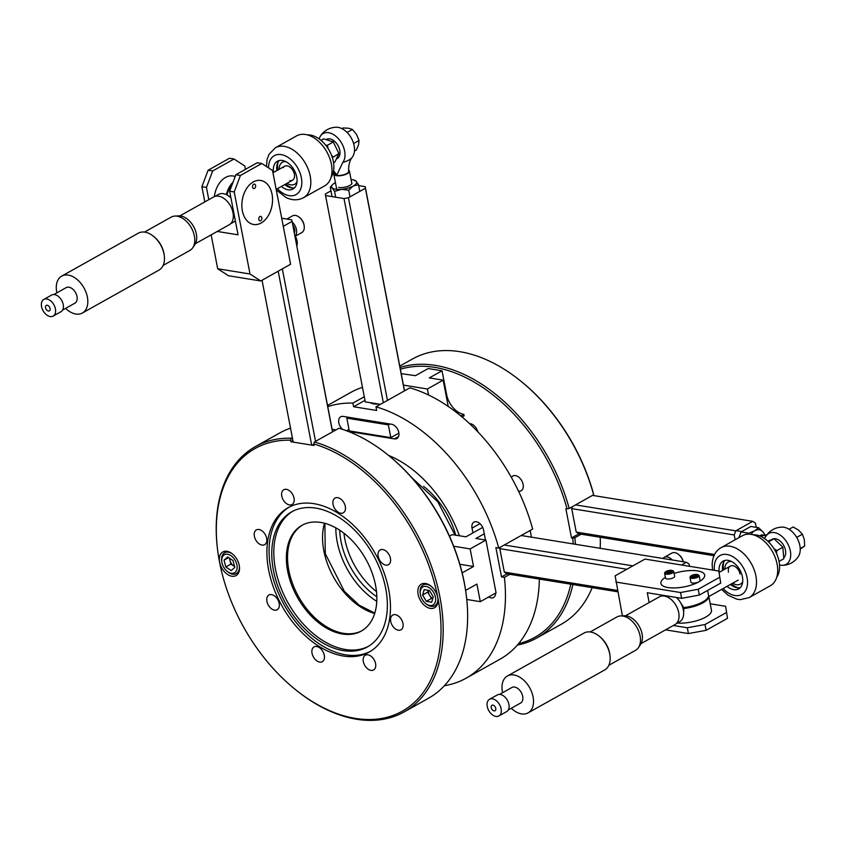 <?xml version="1.0" encoding="UTF-8"?>
<svg xmlns="http://www.w3.org/2000/svg" width="847" height="847" viewBox="0 0 847 847"><rect width="100%" height="100%" fill="white"/><g stroke="black" fill="none" stroke-linecap="round" stroke-linejoin="round"><path stroke-width="1.27" d="M485.479 540.005L483.552 530.01A7.951 5.135 -119.3 0 0 476.385 521.763A7.951 5.135 -119.3 0 0 473.907 522.144A7.951 5.135 -119.3 0 0 472.033 528.136L472.944 532.89M444.357 685.721A152.841 98.792 -119.3 0 0 466.094 678.203A152.841 98.792 -119.3 0 0 504.399 577.379L509.873 574.308M466.094 678.203L500.005 659.21A152.841 98.792 -119.3 0 0 539.338 579.083M498.756 548.073A152.841 98.792 -119.3 0 0 375.983 406.835L409.895 387.841A152.841 98.792 -119.3 0 1 532.668 529.068L498.756 548.073L495.887 547.607L501.53 576.913L504.399 577.379M364.983 400.366L353.601 406.74L376.682 410.477L375.983 406.835M404.453 390.478L405.014 390.573M370.404 402.706A12.737 4.436 -10.9 0 0 378.609 404.03A12.737 4.436 -10.9 0 1 370.404 402.706M364.284 396.724L352.903 403.098L353.601 406.74M352.903 403.098A152.841 98.792 -119.3 0 0 327.747 406.645M362.484 387.375A152.841 98.792 -119.3 0 0 350.584 392.532L327.524 405.459M348.17 431.388L394.448 438.884A7.951 5.135 -119.3 0 0 396.925 438.502A7.951 5.135 -119.3 0 0 398.312 430.763A7.951 5.135 -119.3 0 0 391.632 424.262L343.173 416.406A7.951 5.135 -119.3 0 0 340.695 416.788A7.951 5.135 -119.3 0 0 338.768 422.505A7.951 5.135 -119.3 0 0 342.76 429.461M488.687 596.966A7.951 5.135 -119.3 0 0 493.526 597.527A7.951 5.135 -119.3 0 0 495.569 593.112M530.158 530.476L531.45 537.167M617.77 591.799L507.004 573.843L501.53 576.913M459.413 535.78A101.894 65.865 -119.3 0 0 388.593 455.432M626.854 569.248L499.804 548.655L504.325 572.106L617.505 590.444M507.004 573.843L504.325 572.106M689.479 566.294L689.045 564.017L686.356 562.27L521.191 535.505M686.356 562.27L681.486 565.002M504.23 545.002L632.9 565.86M499.804 548.655L500.376 547.173M383.331 402.727L344.009 198.547L348.435 197.732L365.396 188.235L365.205 186.668L358.683 185.609M365.205 186.668L404.517 390.848M348.435 197.732L387.46 400.409M404.421 390.901L365.396 188.235M330.955 190.85L325.354 193.995L325.544 195.551L344.009 198.547M325.544 195.551L365.269 401.87L380.462 404.326M401.213 373.654L415.475 375.666L428.19 368.54L442.039 370.785L429.323 377.91L443.172 380.155L448.232 406.422M388.371 424.887L390.827 437.645L349.271 430.911L346.825 418.153L388.371 424.887L389.969 423.987M346.825 418.153L348.424 417.253M428.561 394.998L427.407 388.995L403.416 385.099M443.172 380.155L427.407 388.995M460.948 416.015L463.86 414.384A19.1 12.345 60.7 0 1 446.623 394.554L442.039 370.785M462.091 416.968L464.135 415.824L463.86 414.384M398.895 433.124L390.827 437.645M466.761 599.464L480.302 601.666L476.914 584.081L465.617 590.412M459.826 564.271L473.537 566.495L470.149 548.909L453.674 546.241M484.283 533.79L475.94 538.459L485.913 540.079L496.077 592.826L480.302 601.666M470.149 548.909L485.913 540.079M473.537 566.495L462.144 572.879M449.461 536.162L452.213 534.616L465.903 536.829L482.705 527.416M437.814 597.548A150.544 97.31 -119.3 0 0 313.686 443.944L314.438 441.965A152.079 98.294 60.7 0 1 439.942 597.156A152.079 98.294 60.7 0 1 404.04 711.956A152.079 98.294 60.7 0 1 296.556 690.496L295.878 689.945A150.544 97.31 -119.3 0 0 405.851 709.034A150.544 97.31 -119.3 0 0 437.814 597.548M217.658 550.359L217.552 549.491A152.079 98.294 60.7 0 1 255.36 446.623A152.079 98.294 60.7 0 1 291.357 438.227L290.606 440.207A150.544 97.31 -119.3 0 0 217.658 550.359A150.544 97.31 -119.3 0 0 219.553 562.175A150.544 97.31 -119.3 0 0 295.878 689.945M290.521 428.159A152.079 98.294 -119.3 0 0 279.817 432.923L255.36 446.623M292.353 437.666L291.357 438.227M404.04 711.956L428.487 698.256A152.079 98.294 -119.3 0 0 466.295 595.388A152.079 98.294 -119.3 0 0 464.389 583.456A152.079 98.294 -119.3 0 0 387.291 454.384A152.079 98.294 -119.3 0 0 338.885 428.264L314.438 441.965M387.291 454.384L387.968 454.934A150.544 97.31 60.7 0 1 464.304 582.704A150.544 97.31 60.7 0 1 466.189 594.52L466.295 595.388M219.617 562.186A13.531 8.745 -119.3 0 0 236.038 575.579A13.531 8.745 -119.3 0 0 239.235 565.362A13.531 8.745 -119.3 0 0 222.814 551.969A13.531 8.745 -119.3 0 0 219.617 562.186M418.122 594.35A13.531 8.745 -119.3 0 0 434.553 607.754A13.531 8.745 -119.3 0 0 437.751 597.537A13.531 8.745 -119.3 0 0 421.319 584.134A13.531 8.745 -119.3 0 0 418.122 594.35M254.386 536.289A8.459 5.463 -119.3 0 0 264.656 544.663A8.459 5.463 -119.3 0 0 266.646 538.279A8.459 5.463 -119.3 0 0 256.387 529.904A8.459 5.463 -119.3 0 0 254.386 536.289M281.776 496.13A8.459 5.463 -119.3 0 0 292.046 504.505A8.459 5.463 -119.3 0 0 294.036 498.121A8.459 5.463 -119.3 0 0 283.777 489.746A8.459 5.463 -119.3 0 0 281.776 496.13M333.051 504.441A8.459 5.463 -119.3 0 0 343.321 512.806A8.459 5.463 -119.3 0 0 345.311 506.421A8.459 5.463 -119.3 0 0 335.052 498.057A8.459 5.463 -119.3 0 0 333.051 504.441M378.175 556.341A8.459 5.463 -119.3 0 0 388.445 564.716A8.459 5.463 -119.3 0 0 390.435 558.332A8.459 5.463 -119.3 0 0 380.176 549.957A8.459 5.463 -119.3 0 0 378.175 556.341M390.711 621.444A8.459 5.463 -119.3 0 0 400.98 629.819A8.459 5.463 -119.3 0 0 402.971 623.434A8.459 5.463 -119.3 0 0 392.712 615.06A8.459 5.463 -119.3 0 0 390.711 621.444M363.321 661.602A8.459 5.463 -119.3 0 0 373.58 669.977A8.459 5.463 -119.3 0 0 375.581 663.593A8.459 5.463 -119.3 0 0 365.322 655.218A8.459 5.463 -119.3 0 0 363.321 661.602M312.045 653.291A8.459 5.463 -119.3 0 0 322.315 661.666A8.459 5.463 -119.3 0 0 324.306 655.282A8.459 5.463 -119.3 0 0 314.046 646.907A8.459 5.463 -119.3 0 0 312.045 653.291M266.921 601.391A8.459 5.463 -119.3 0 0 277.191 609.755A8.459 5.463 -119.3 0 0 279.182 603.371A8.459 5.463 -119.3 0 0 268.923 595.007A8.459 5.463 -119.3 0 0 266.921 601.391M268.668 570.137A82.784 53.509 -119.3 0 0 369.154 652.084A82.784 53.509 -119.3 0 0 388.699 589.586A82.784 53.509 -119.3 0 0 288.213 507.639A82.784 53.509 -119.3 0 0 268.668 570.137M289.314 507.046A82.784 53.509 -119.3 0 0 270.849 568.919A82.784 53.509 -119.3 0 0 370.224 651.449M385.703 588.464A77.437 50.058 -119.3 0 0 291.707 511.81A77.437 50.058 -119.3 0 0 273.422 570.275A77.437 50.058 -119.3 0 0 367.418 646.917A77.437 50.058 -119.3 0 0 385.703 588.464M292.734 511.26A77.437 50.058 -119.3 0 0 275.466 569.131A77.437 50.058 -119.3 0 0 368.424 646.335M287.652 571.1A60.624 39.184 -119.3 0 0 361.235 631.11A60.624 39.184 -119.3 0 0 375.549 585.351A60.624 39.184 -119.3 0 0 301.966 525.341A60.624 39.184 -119.3 0 0 287.652 571.1M302.559 525.013A60.624 39.184 -119.3 0 0 288.838 570.444A60.624 39.184 -119.3 0 0 361.817 630.771M290.606 440.207L290.902 441.732L313.983 445.469L313.686 443.944M332.109 429.27L335.963 429.895M292.914 440.599L290.902 441.732M262.041 280.241L293.21 442.102L311.675 445.099L278.187 271.199M313.835 444.696L311.675 445.099M282.326 268.88L315.539 441.351M332.49 431.843L291.781 219.871L281.723 218.24M291.781 219.871L332.596 431.79M283.279 226.308L291.971 221.438M756.223 527.332L755.408 523.086L752.729 521.339L592.54 495.389M713.989 555.706L578.914 533.822L576.225 532.075L714.572 554.489M575.579 504.886L735.768 530.847L734.211 534.965L735.143 539.772M734.211 534.965L571.714 508.624L576.225 532.075M571.714 508.624L572.466 506.633M752.729 521.339L735.768 530.847M519.963 380.451L520.651 380.991A150.544 97.31 60.7 0 1 593.546 494.013L593.641 494.764A152.079 98.294 -119.3 0 0 519.963 380.451A152.079 98.294 -119.3 0 0 459.868 351.685A152.079 98.294 -119.3 0 0 412.489 358.99L399.763 366.116M400.028 367.503A152.079 98.294 60.7 0 1 435.422 365.385A152.079 98.294 60.7 0 1 569.184 508.465L567.056 508.856A150.544 97.31 -119.3 0 0 434.68 367.365A150.544 97.31 -119.3 0 0 400.356 369.228M518.565 643.656A150.544 97.31 -119.3 0 0 570.793 584.186M573.239 543.943A150.544 97.31 -119.3 0 0 572.699 538.163L574.827 537.771A152.079 98.294 60.7 0 1 575.431 544.293M572.9 584.525A152.079 98.294 60.7 0 1 536.712 638.024A152.079 98.294 60.7 0 1 517.326 645.096M536.712 638.024L561.159 624.324A152.079 98.294 -119.3 0 0 592.159 587.649M600.195 548.305A152.079 98.294 -119.3 0 0 600.237 537.273M574.827 537.771L581.222 534.192M511.419 477.464A8.459 5.463 60.7 0 1 512.848 476.025A8.459 5.463 60.7 0 1 515.484 475.622A8.459 5.463 60.7 0 1 522.588 482.536A8.459 5.463 60.7 0 1 521.117 490.784A8.459 5.463 60.7 0 1 518.544 491.196M469.619 423.648A8.459 5.463 60.7 0 1 470.36 423.712A8.459 5.463 60.7 0 1 477.835 431.79M593.641 494.764L569.184 508.465M567.056 508.856L565.86 508.666L571.503 537.972L572.699 538.163M578.914 533.822L571.503 537.972M708.579 595.536A22.276 7.761 169.1 0 1 708.706 595.992A22.276 7.761 169.1 0 1 702.978 602.82A22.276 7.761 169.1 0 1 683.889 608.527L683.635 612.37M683.889 608.527L686.186 607.235M665.382 577.368A22.276 7.761 -10.9 0 0 660.914 583.435A22.276 7.761 -10.9 0 0 675.525 587.892A22.276 7.761 -10.9 0 0 698.934 581.847A22.276 7.761 -10.9 0 0 704.662 575.018A22.276 7.761 -10.9 0 0 674.117 573.44A22.297 7.771 -10.9 0 1 704.683 575.007A22.297 7.771 -10.9 0 1 698.955 581.847A22.297 7.771 -10.9 0 1 675.514 587.903A22.297 7.771 -10.9 0 1 660.904 583.445L660.978 583.742M679.834 601.508L683.709 607.585A22.276 7.761 -10.9 0 0 702.798 601.889A22.276 7.761 -10.9 0 0 708.526 595.06L707.637 590.423M261.151 222.983A22.276 15.119 -80.8 0 1 253.634 224.476A22.276 15.119 -80.8 0 1 241.85 205.525A22.276 15.119 -80.8 0 1 253.253 181.978A22.276 15.119 -80.8 0 1 260.76 180.496A22.276 15.119 -80.8 0 1 272.543 199.447A22.276 15.119 -80.8 0 1 261.151 222.983M232.48 183.672A22.276 15.119 99.2 0 0 227.007 194.926M227.398 195.138L230.86 197.722M253.687 184.265A2.266 1.535 -80.8 0 1 254.46 184.117A2.266 1.535 -80.8 0 1 255.656 186.044A2.266 1.535 -80.8 0 1 254.492 188.447A2.266 1.535 -80.8 0 1 253.729 188.595A2.266 1.535 -80.8 0 1 252.533 186.668A2.266 1.535 -80.8 0 1 253.687 184.265M259.902 216.525A2.266 1.535 -80.8 0 1 260.664 216.377A2.266 1.535 -80.8 0 1 261.871 218.304A2.266 1.535 -80.8 0 1 260.707 220.707A2.266 1.535 -80.8 0 1 259.944 220.855A2.266 1.535 -80.8 0 1 258.748 218.928A2.266 1.535 -80.8 0 1 259.902 216.525M226.329 194.588A22.276 15.119 -80.8 0 1 233.084 182.094M227.144 194.408L226.594 194.715M718.849 571.058L720.712 583.096L718.849 571.058L644.98 559.084L615.134 575.812L622.397 615.843M681.634 598.321L680.522 592.529L698.235 589.268L699.347 595.06L681.634 598.321L647.288 592.752L649.173 602.535M698.235 589.268L719.601 577.305M720.712 583.096L699.347 595.06M665.371 577.358A22.297 7.771 -10.9 0 0 660.904 583.445M615.896 582.058L680.522 592.529M710.21 603.795L725.635 606.293L727.499 618.331L725.635 606.293M687.309 627.765L705.022 624.514L706.133 630.306L688.42 633.556L687.309 627.765L673.333 625.499M726.387 612.54L705.022 624.514M706.133 630.306L727.499 618.331M665.573 629.85L688.42 633.556M677.304 623.074A22.297 7.771 -10.9 0 0 705.742 617.082A22.297 7.771 -10.9 0 0 711.395 609.946M228.425 275.73L217.69 268.764L250.003 273.994L260.738 280.971L228.425 275.73M240.421 175.467L234.206 191.941L229.643 191.2L235.858 174.726L240.421 175.467L261.787 163.492L272.522 170.469L290.585 264.253L260.738 280.971M217.256 231.443L238.039 234.81L229.643 191.2M245.429 169.368L244.772 165.97L234.037 159.003L229.473 158.262L208.108 170.236L212.671 170.967L206.446 187.441L208.807 199.68M234.037 159.003L212.671 170.967M233.603 176.091A22.297 15.13 99.2 0 0 225.493 177.468A22.297 15.13 99.2 0 0 214.355 196.62M206.446 187.441L201.882 186.7L208.108 170.236M217.69 268.764L211.157 234.863M204.815 201.914L201.882 186.7M261.787 163.492L257.223 162.762L235.858 174.726M261.151 223.005A22.297 15.13 -80.8 0 1 242.358 210.797A22.297 15.13 -80.8 0 1 253.242 181.967A22.297 15.13 -80.8 0 1 272.035 194.175A22.297 15.13 -80.8 0 1 261.151 223.005M250.003 273.994L234.206 191.941M641.126 643.551L674.943 624.599A15.924 10.291 -119.3 0 0 678.426 620.11A15.924 10.291 -119.3 0 0 673.778 602.196A15.924 10.291 -119.3 0 0 659.379 596.817L625.562 615.769M511.292 708.261A21.143 13.668 -119.3 0 0 528.083 712.878A21.143 13.668 -119.3 0 0 530.296 688.918A21.143 13.668 -119.3 0 0 507.417 675.991A21.143 13.668 -119.3 0 0 502.578 692.708M528.083 712.878L604.737 669.924A21.143 13.668 -119.3 0 0 609.988 655.62A21.143 13.668 -119.3 0 0 606.939 645.965A21.143 13.668 -119.3 0 0 599.009 636.023A21.143 13.668 -119.3 0 0 584.059 633.037L507.417 675.991M599.009 636.023L599.803 636.658A19.365 12.514 60.7 0 1 607.066 645.763A19.365 12.514 60.7 0 1 609.861 654.615L609.988 655.62M590.168 631.957L616.902 616.976A19.1 12.345 60.7 0 1 620.671 615.928A19.1 12.345 60.7 0 1 637.569 628.654A19.1 12.345 60.7 0 1 638.437 647.637A19.1 12.345 60.7 0 1 635.578 650.305L608.845 665.287M638.437 647.637L640.565 644.503A17.321 11.191 -119.3 0 0 639.771 627.299A17.321 11.191 -119.3 0 0 624.451 615.748L620.671 615.928M488.518 710.125A9.55 6.173 60.7 0 1 489.513 699.304A9.55 6.173 60.7 0 1 499.857 705.138A9.55 6.173 60.7 0 1 498.851 715.969A9.55 6.173 60.7 0 1 488.518 710.125M489.513 699.304L497.316 694.932A9.55 6.173 60.7 0 1 507.649 700.765A9.55 6.173 60.7 0 1 506.654 711.596L498.851 715.969M491.652 708.823A3.123 2.012 60.7 0 1 492.096 705.233A3.123 2.012 60.7 0 1 495.357 707.203A3.123 2.012 60.7 0 1 494.923 710.792A3.123 2.012 60.7 0 1 491.652 708.823M499.561 694.402L511.874 687.499A8.915 5.76 60.7 0 1 521.519 692.952A8.915 5.76 60.7 0 1 520.587 703.063L508.274 709.955M195.424 243.671L229.251 224.73A15.924 10.291 -119.3 0 0 231.231 207.346A15.924 10.291 -119.3 0 0 213.677 196.949L179.86 215.9M65.6 308.393A21.143 13.668 -119.3 0 0 77.522 314.173A21.143 13.668 -119.3 0 0 82.381 313.009A21.143 13.668 -119.3 0 0 85.621 291.283A21.143 13.668 -119.3 0 0 66.574 274.947A21.143 13.668 -119.3 0 0 61.715 276.111A21.143 13.668 -119.3 0 0 56.876 292.84M82.381 313.009L159.035 270.055A21.143 13.668 -119.3 0 0 164.286 255.752A21.143 13.668 -119.3 0 0 153.307 236.154A21.143 13.668 -119.3 0 0 143.217 231.993A21.143 13.668 -119.3 0 0 138.357 233.169L61.715 276.111M144.466 232.078L171.2 217.107A19.1 12.345 60.7 0 1 174.969 216.059A19.1 12.345 60.7 0 1 175.583 216.049A19.1 12.345 60.7 0 1 191.517 228.118A19.1 12.345 60.7 0 1 192.745 247.769A19.1 12.345 60.7 0 1 189.876 250.437L163.143 265.418M192.745 247.769L194.863 244.635A17.321 11.191 -119.3 0 0 193.762 226.827A17.321 11.191 -119.3 0 0 179.31 215.869A17.321 11.191 -119.3 0 0 178.749 215.879L174.969 216.059M153.307 236.154L154.101 236.789A19.365 12.514 60.7 0 1 164.159 254.735L164.286 255.752M50.958 316.619A9.55 6.173 60.7 0 1 42.35 309.24A9.55 6.173 60.7 0 1 43.811 299.425A9.55 6.173 60.7 0 1 46.013 298.896A9.55 6.173 60.7 0 1 54.621 306.286A9.55 6.173 60.7 0 1 53.149 316.09A9.55 6.173 60.7 0 1 50.958 316.619M43.811 299.425L51.614 295.052A9.55 6.173 60.7 0 1 53.806 294.534A9.55 6.173 60.7 0 1 62.424 301.913A9.55 6.173 60.7 0 1 60.952 311.728L53.149 316.09M48.618 311.04A3.123 2.012 60.7 0 1 45.622 308.107A3.123 2.012 60.7 0 1 46.998 305.248A3.123 2.012 60.7 0 1 49.994 308.181A3.123 2.012 60.7 0 1 48.618 311.04M53.859 294.534L66.172 287.631A8.915 5.76 60.7 0 1 68.215 287.144A8.915 5.76 60.7 0 1 76.251 294.025A8.915 5.76 60.7 0 1 74.885 303.184L62.572 310.087M343.935 533.208A61.386 39.682 -119.3 0 0 345.597 542.631A61.386 39.682 -119.3 0 0 376.481 591.587M765.307 535.516L763.369 532.403A12.737 8.65 -80.8 0 1 765.074 535.569M751.12 534.351A12.737 8.65 -80.8 0 1 754.889 530.656L748.843 533.208L748.939 534.161M763.369 532.403L758.637 527.723L754.889 530.656A12.737 8.65 -80.8 0 1 763.369 532.403M758.637 527.723L750.855 526.463L741.072 531.948L738.88 537.676M748.843 533.208L741.072 531.948M351.06 179.553A12.737 4.436 169.1 0 1 354.808 180.326A12.737 4.436 169.1 0 1 356.058 181.11L358.503 184.699L353.326 185.969L348.71 190.183L341.373 189.336A12.737 4.436 169.1 0 1 332.14 187.843L330.245 187.187L332.405 184.815M354.162 180.453L356.058 181.11A12.737 4.436 169.1 0 1 353.326 185.969A12.737 4.436 169.1 0 1 341.373 189.336L334.586 191.422L332.14 187.843A12.737 4.436 -10.9 0 1 332.606 184.604L332.045 185.165M335.444 182.666A12.737 4.436 169.1 0 0 334.861 182.984A12.737 4.436 -10.9 0 0 332.606 184.604M350.002 196.853L348.71 190.183M335.698 197.203L334.586 191.422M332.066 196.61L330.245 187.187M359.795 191.369L358.503 184.699M338.588 187.409A7.962 2.774 -10.9 0 0 349.864 185.408A7.962 2.774 -10.9 0 0 351.611 182.412M331.082 177.245A25.474 16.464 -119.3 0 0 330.224 152.333A25.474 16.464 -119.3 0 0 310.351 135.054A25.474 16.464 -119.3 0 0 307.345 134.885M333.591 170.671L336.81 175.075L342.781 162.444A13.944 4.86 -10.9 0 0 352.024 157.553A19.1 19.1 0 0 0 352.871 156.282A17.713 11.445 -119.3 0 0 354.162 145.758A17.713 11.445 -119.3 0 0 336.608 127.241A19.1 19.1 0 0 0 320.24 136.409A17.713 11.445 -119.3 0 0 319.15 138.908M342.781 162.444A17.713 11.445 -119.3 0 0 344.634 151.094A17.713 11.445 -119.3 0 0 333.549 134.599A17.713 11.445 -119.3 0 0 320.24 136.409M333.527 171.02L334.639 174.111A7.136 2.488 -10.9 0 0 336.884 175.361A7.136 2.488 -10.9 0 0 344.581 174.493A7.136 2.488 -10.9 0 0 348.646 171.422C348.297 160.782 352.384 157.277 352.024 157.553M334.29 172.957A7.962 2.774 -10.9 0 0 333.813 174.207A7.962 2.774 -10.9 0 0 336.333 175.668A7.962 2.774 -10.9 0 0 345.015 174.673A7.962 2.774 -10.9 0 0 349.451 171.189A7.962 2.774 -10.9 0 0 348.541 170.205M337.042 158.675A10.99 7.104 -119.3 0 0 339.763 150.311A10.99 7.104 -119.3 0 0 326.72 139.268M333.115 140.21A10.99 7.104 -119.3 0 0 333.157 140.951M311.495 136.462A28.66 18.528 -119.3 0 0 296.619 135.869L275.423 147.749A28.66 18.528 60.7 0 1 290.299 148.341A28.66 18.528 60.7 0 1 309.621 173.55A28.66 18.528 60.7 0 1 303.438 197.753L324.634 185.874A28.66 18.528 -119.3 0 0 330.817 161.671A28.66 18.528 -119.3 0 0 311.495 136.462M294.534 187.812A15.924 10.291 60.7 0 1 288.107 186.785A15.924 10.291 60.7 0 1 284.751 184.572M273.517 172.47A15.924 10.291 60.7 0 1 277.414 161.237A15.924 10.291 60.7 0 1 285.672 161.565A15.924 10.291 60.7 0 1 296.408 175.573A15.924 10.291 60.7 0 1 292.977 189.019A15.924 10.291 60.7 0 1 284.708 188.69A15.924 10.291 60.7 0 1 281.363 186.467M276.905 170.575A15.924 10.291 60.7 0 1 279.245 160.538M328.107 148.564L327.323 145.324L333.295 141.989L323.745 138.834L321.013 140.358M333.295 141.989L338.906 153.529L334.957 161.936L333.549 162.719M338.906 153.529L332.373 157.701M331.431 155.065L332.935 156.875M327.323 145.324L325.629 145.112M341.913 128.617L343.088 127.95L348.604 128.236L352.416 129.464L356.587 134.493L359.054 140.475L358.567 144.752L356.375 149.983L354.48 151.041M359.054 140.475L353.612 143.524M352.416 129.464L347.09 132.45M289.992 180.623A8.025 5.188 -119.3 0 0 294.385 174.186A8.025 5.188 -119.3 0 0 287.144 165.853A8.025 5.188 -119.3 0 0 283.3 167.579M285.661 161.555A12.61 8.152 -119.3 0 0 279.161 169.315M287.006 183.312A12.61 8.152 -119.3 0 0 290.796 184.847A12.61 8.152 -119.3 0 0 297.011 181.819M278.187 161.925A17.48 11.297 -119.3 0 0 277.922 170.003M285.767 184A17.48 11.297 -119.3 0 0 292.797 188.002M284.518 161.057A12.61 8.152 -119.3 0 0 283.48 161.777M295.688 183.555A12.61 8.152 -119.3 0 0 296.842 183.058M776.784 577.114A25.474 16.464 -119.3 0 0 779.039 561.36A25.474 16.464 -119.3 0 0 753.047 534.753M779.515 564.949A17.713 11.445 -119.3 0 0 780.627 565.193A17.713 11.445 -119.3 0 0 782.205 565.32A17.713 11.445 -119.3 0 0 790.113 549.947A17.713 11.445 -119.3 0 0 774.349 532.583A17.713 11.445 -119.3 0 0 765.932 536.289A17.713 11.445 -119.3 0 0 765.9 536.342L764.407 538.48M782.205 565.32A19.1 19.1 0 0 0 798.573 556.151A17.713 11.445 -119.3 0 0 797.535 538.925A17.713 11.445 -119.3 0 0 783.877 527.247A17.713 11.445 -119.3 0 0 782.3 527.12A19.1 19.1 0 0 0 765.932 536.289M764.418 535.696A7.962 5.4 99.2 0 0 762.776 534.997A7.962 5.4 99.2 0 0 759.537 535.886M767.16 534.722L762.321 535.78A7.136 4.838 99.2 0 0 760.373 536.225M783.973 557.612A10.99 7.104 -119.3 0 0 784.375 546.781A10.99 7.104 -119.3 0 0 775.545 538.766A10.99 7.104 -119.3 0 0 771.808 539.497M777.694 571.28A28.66 18.528 -119.3 0 0 765.603 542.514A28.66 18.528 -119.3 0 0 742.321 535.749L721.125 547.628A28.66 18.528 60.7 0 1 744.407 554.393A28.66 18.528 60.7 0 1 756.498 583.159A28.66 18.528 60.7 0 1 749.14 597.622L770.336 585.743A28.66 18.528 -119.3 0 0 777.694 571.28M740.236 587.691A15.924 10.291 60.7 0 1 730.453 584.441M722.607 570.444A15.924 10.291 60.7 0 1 722.417 567.246A15.924 10.291 60.7 0 1 724.947 560.407M719.219 572.339A15.924 10.291 60.7 0 1 719.029 569.142A15.924 10.291 60.7 0 1 723.116 561.106A15.924 10.291 60.7 0 1 736.043 564.875A15.924 10.291 60.7 0 1 742.766 580.851A15.924 10.291 60.7 0 1 738.679 588.887A15.924 10.291 60.7 0 1 727.065 586.346M776.519 553.472L776.879 550.571L774.01 548.761M767.742 541.138L774.094 538.745L768.515 541.868M774.094 538.745L782.85 547.226L776.879 550.571M782.85 547.226L783.803 558.745L779.039 561.413M789.044 529.29L793.152 526.993L798.605 530.137L802.374 534.224L804.354 539.677L804.65 546.071L800.235 549.068M804.65 546.071L800.214 548.549M802.374 534.224L796.688 537.4M740.087 574.054A8.025 5.188 -119.3 0 0 732.846 565.722A8.025 5.188 -119.3 0 0 728.452 572.17M731.363 561.423A12.61 8.152 -119.3 0 0 724.863 569.184M732.708 583.181A12.61 8.152 -119.3 0 0 742.713 581.688M731.469 583.879A17.48 11.297 -119.3 0 0 738.499 587.871M723.889 561.794A17.48 11.297 -119.3 0 0 723.624 569.872M730.209 560.926A12.61 8.152 -119.3 0 0 729.182 561.656M741.379 583.424A12.61 8.152 -119.3 0 0 742.544 582.927M662.947 558.48A9.55 6.173 60.7 0 1 664.196 557.39L671.83 553.112A9.55 6.173 60.7 0 1 678.585 554.457L679.156 554.912A8.279 5.347 60.7 0 1 683.074 560.841A8.279 5.347 60.7 0 1 683.317 561.773M678.585 554.457A9.55 6.173 60.7 0 1 683.116 561.296A9.55 6.173 60.7 0 1 683.243 561.762M664.196 557.39A9.55 6.173 60.7 0 1 672.296 559.994M286.826 219.066L292.49 215.89A9.55 6.173 60.7 0 1 299.245 217.234L299.806 217.7A8.279 5.347 60.7 0 1 303.914 224.296A8.279 5.347 60.7 0 1 304.115 225.376L304.2 226.096A9.55 6.173 60.7 0 1 301.828 232.554L294.968 236.398M299.245 217.234A9.55 6.173 60.7 0 1 303.978 224.857A9.55 6.173 60.7 0 1 304.2 226.096M292.194 222.02A9.55 6.173 60.7 0 1 296.344 229.124A9.55 6.173 60.7 0 1 294.947 236.292M293.793 230.522A6.363 4.119 -119.3 0 0 293.602 229.188A6.363 4.119 -119.3 0 0 293.411 228.499M295.211 236.26A8.279 5.347 60.7 0 1 297.117 241.268L297.212 241.998A9.55 6.173 60.7 0 1 296.831 246.054M295.084 236.334A9.55 6.173 60.7 0 1 297.212 241.998M222.136 563.435A10.333 6.681 -119.3 0 0 227.176 571.333A10.333 6.681 -119.3 0 0 234.979 572.466A10.333 6.681 -119.3 0 0 236.726 564.113A10.333 6.681 -119.3 0 0 227.578 554.256A10.333 6.681 -119.3 0 0 221.808 561.752A10.333 6.681 -119.3 0 0 222.136 563.435M227.176 571.333L227.896 571.916A11.943 7.718 -119.3 0 0 236.334 573.599A11.943 7.718 -119.3 0 0 239.362 566.103M232.629 554.086A11.943 7.718 -119.3 0 0 224.656 552.763A11.943 7.718 -119.3 0 0 221.692 560.841L221.808 561.752M225.831 566.982L231.21 570.592L234.81 567.395L233.031 560.576L227.642 556.955L224.042 560.163L225.831 566.982L230.945 564.113L229.378 558.131M228.605 557.601L224.042 560.163M234.598 566.558L230.945 564.113M229.802 558.417A6.363 4.119 -119.3 0 0 230.056 560.703A6.363 4.119 -119.3 0 0 234.566 566.431M426.168 586.442A10.333 6.681 -119.3 0 0 420.313 593.916A10.333 6.681 -119.3 0 0 425.681 603.498A10.333 6.681 -119.3 0 0 429.694 605.446A10.333 6.681 -119.3 0 0 435.443 597.251A10.333 6.681 -119.3 0 0 426.168 586.442M431.144 586.251A11.943 7.718 -119.3 0 0 426.973 584.366A11.943 7.718 -119.3 0 0 423.161 584.928A11.943 7.718 -119.3 0 0 420.197 593.006L420.313 593.916M425.681 603.498L426.401 604.08A11.943 7.718 -119.3 0 0 431.038 606.325A11.943 7.718 -119.3 0 0 434.839 605.764A11.943 7.718 -119.3 0 0 437.867 598.268M422.589 595.018L426.348 601.338L431.695 602.259L433.272 596.87L429.524 590.55L424.178 589.628L422.589 595.018L427.714 592.148L431.472 598.469L426.348 601.338M431.472 598.469L432.743 598.681M427.714 592.148L428.243 590.327M428.338 590.348A6.363 4.119 -119.3 0 0 432.806 598.469M676.425 597.474A15.744 10.175 60.7 0 1 683.328 609.893A15.744 10.175 60.7 0 1 679.612 621.783L676.202 623.688M215.106 196.356L218.515 194.439A15.744 10.175 60.7 0 1 225.418 194.217A15.744 10.175 60.7 0 1 230.903 197.764M235.35 220.823A15.744 10.175 60.7 0 1 233.91 221.914L230.5 223.82M691.512 575.547A4.097 1.429 -10.9 0 0 690.644 576.235A4.097 1.429 -10.9 0 0 692.444 577.633A4.097 1.429 -10.9 0 0 697.452 576.511A4.097 1.429 -10.9 0 0 698.119 574.795A4.097 1.429 -10.9 0 0 691.512 575.547M690.496 576.489A4.659 1.62 -10.9 0 0 690.22 576.775A4.659 1.62 -10.9 0 0 690.009 577.432A4.659 1.62 -10.9 0 0 693.058 578.363A4.659 1.62 -10.9 0 0 697.96 577.093A4.659 1.62 -10.9 0 0 699.156 575.664A4.659 1.62 -10.9 0 0 698.722 575.134A4.659 1.62 -10.9 0 0 698.362 574.975M690.009 577.432L690.919 582.164A4.659 1.62 -10.9 0 0 693.979 583.096A4.659 1.62 -10.9 0 0 698.87 581.836A4.659 1.62 -10.9 0 0 700.077 580.407L699.156 575.664M694 576.945L693.672 575.24L691.83 576.267L692.645 577.061L697.145 575.801L696.329 574.997L696.541 576.129M693.672 575.24L696.329 574.997M666.822 573.504A4.097 1.429 -10.9 0 0 671.713 572.572A4.097 1.429 -10.9 0 0 672.709 570.677A4.097 1.429 -10.9 0 0 671.332 570.327A4.097 1.429 -10.9 0 0 665.234 572.117A4.097 1.429 -10.9 0 0 666.822 573.504M665.086 572.371A4.659 1.62 -10.9 0 0 664.81 572.657A4.659 1.62 -10.9 0 0 664.599 573.313A4.659 1.62 -10.9 0 0 666.61 574.234A4.659 1.62 -10.9 0 0 671.459 573.472A4.659 1.62 -10.9 0 0 673.757 571.545A4.659 1.62 -10.9 0 0 673.312 571.016A4.659 1.62 -10.9 0 0 672.952 570.857M664.599 573.313L665.509 578.046A4.659 1.62 -10.9 0 0 667.521 578.967A4.659 1.62 -10.9 0 0 672.38 578.215A4.659 1.62 -10.9 0 0 674.667 576.288L673.757 571.545M667.013 572.784L666.822 571.746L669.257 570.91L669.606 572.678M669.257 570.91L671.523 571.069L671.332 572.085L666.631 572.752L666.822 571.746M480.005 523.668L472.033 528.136M398.545 436.597L394.448 438.884M348.975 429.365L346.487 430.752M446.009 394.903L446.623 394.554M324.475 523.192A61.386 39.682 -119.3 0 0 324.623 554.393A61.386 39.682 -119.3 0 0 374.66 613.514M335.825 527.829A64.287 41.556 -119.3 0 0 338.006 545.553A64.287 41.556 -119.3 0 0 376.767 601.328M339.711 530.18A61.386 39.682 -119.3 0 0 341.754 544.79A61.386 39.682 -119.3 0 0 376.82 596.786M455.76 535.188A64.774 41.874 -119.3 0 0 423.553 486.326M277.393 188.701A22.287 14.41 -119.3 0 0 284.518 194.111A22.287 14.41 -119.3 0 0 301.818 183.323A22.287 14.41 -119.3 0 0 285.873 156.134A22.287 14.41 -119.3 0 0 268.563 167.897M723.094 588.57A22.287 14.41 -119.3 0 0 747.52 583.191A22.287 14.41 -119.3 0 0 731.575 556.013A22.287 14.41 -119.3 0 0 714.275 566.802A22.287 14.41 -119.3 0 0 714.423 570.338M667.108 559.147A7.083 4.574 60.7 0 1 668.135 559.316M292.797 225.143A7.083 4.574 60.7 0 1 294.587 228.965A7.083 4.574 60.7 0 1 294.343 233.169M708.706 595.992L711.512 610.56M253.041 224.381L253.634 224.476M260.167 180.4L260.76 180.496M234.683 221.406L235.487 221.533M232.406 175.901L235.244 176.367M719.103 572.403L730.347 566.114M708.812 596.563L738.192 580.11M272.967 172.777L284.645 166.234M276.164 189.379L292.49 180.242M324.856 523.298L325.28 553.642L344.348 591.291L359.022 605.086L374.787 613.122M390.806 457.253L392.119 456.946M411.61 477.443L437.814 501.816L455.04 535.071M333.813 174.207L336.735 189.368M349.451 171.189L351.833 183.608M275.423 147.749L269.05 154.292L267.038 159.681L266.456 166.531M276.26 189.887L285.947 197.457C292.003 200.464 297.837 200.57 303.438 197.753M741.453 531.545L736.075 530.677M721.125 547.628C715.673 550.719 712.687 556.246 712.147 564.208L712.518 570.031M721.633 589.385L728.176 595.282L736.911 599.2L740.267 599.655L749.14 597.622M238.854 572.18L236.334 573.599M227.176 551.344L224.656 552.763M425.692 583.509L423.161 584.928M437.359 604.345L434.839 605.764M662.587 595.229L660.808 596.224M690.644 576.235L690.22 576.775M698.119 574.795L698.722 575.134M672.709 570.677L673.312 571.016M665.234 572.117L664.81 572.657"/></g></svg>
